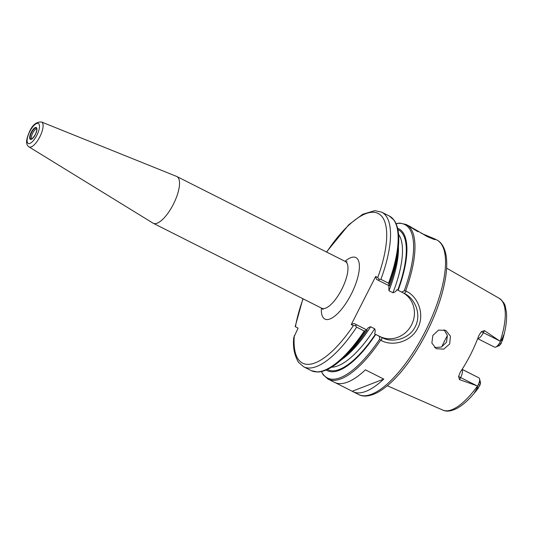 <?xml version="1.0" encoding="UTF-8"?>
<svg xmlns="http://www.w3.org/2000/svg" width="533" height="533" viewBox="0 0 533 533"><rect width="100%" height="100%" fill="white"/><g stroke="black" fill="none" stroke-linecap="round" stroke-linejoin="round"><path stroke-width="0.8" d="M421.223 233.267L434.855 238.977L435.767 239.723L427.12 236.545C412.595 227.744 402.888 222.627 417.972 231.722M36.83 129.086A5.497 1.972 -63.2 0 0 32.693 133.11A5.497 1.972 -63.2 0 0 31.887 138.893M434.302 239.51L426.926 236.452M434.622 347.596L441.417 347.05L446.494 342.246L447.4 335.49L444.042 329.74M41.547 122.004L176.59 176.403A26.184 9.381 116.8 0 1 176.843 176.523A26.184 9.381 116.8 0 1 173.352 204.286A26.184 9.381 116.8 0 1 153.264 223.287A26.184 9.381 116.8 0 1 153.018 223.147L28.995 146.895A13.945 4.997 116.8 0 0 39.822 136.854A13.945 4.997 116.8 0 0 41.547 122.004C36.464 121.731 32.473 124.895 29.581 131.491C25.437 140.852 25.964 144.789 28.995 146.895M449.705 343.945L443.723 349.162L436.207 348.675L431.87 343.052L432.843 335.45L438.572 330.087L445.828 330.44L450.432 336.216L449.705 343.945M494.497 347.11L477.688 338.635L494.477 347.103A7.915 2.838 -63.2 0 0 494.497 347.11A7.915 2.838 -63.2 0 0 495.743 347.063A7.915 2.838 -63.2 0 0 497.862 345.404L499.541 343.165L501.24 343.365L503.745 334.884L502.193 338.708L500.414 341.46L484.444 330.607L481.326 331.673L478.761 335.77A63.833 22.872 116.8 0 1 470.612 354.478A63.833 22.872 116.8 0 1 460.345 372.067L458.567 376.538L459.559 379.656L477.788 386.052L479.473 381.641L480.313 383.933L479.84 385.546L478.654 384.34M396.039 223.56L399.87 223.1L406.113 224.48A86.599 31.027 116.8 0 1 405.633 290.885L406.393 291.271C418.552 297.048 424.808 314.936 417.785 328.008C411.376 341.426 393.247 346.923 381.381 340.574L380.615 340.187A86.599 31.027 116.8 0 1 328.121 379.13L334.617 382.401A86.599 31.027 -63.2 0 0 365.411 369.842L383.747 379.09A86.599 31.027 -63.2 0 1 352.946 391.648L358.676 394.54A86.599 31.027 -63.2 0 0 425.114 331.706A86.599 31.027 -63.2 0 0 436.667 239.89C440.171 241.462 444.562 245.88 446.228 256.333C446.98 261.643 446.901 267.793 445.988 274.788C443.523 292.517 437.093 311.752 426.7 332.492C419.038 347.509 410.53 360.594 401.182 371.734C393.081 381.322 385.292 388.184 377.81 392.328C368.27 397.351 362.04 396.439 358.676 394.54M447.42 335.583A46.737 16.743 -63.2 0 0 444.735 340.6A46.737 16.743 -63.2 0 0 441.75 346.896M462.104 369.382L478.881 377.844L462.124 369.349M403.421 293.003A24.745 23.099 -62.2 0 1 411.236 325.463A24.745 23.099 -62.2 0 1 379.776 336.443L375.738 334.431A79.444 28.469 116.8 0 1 326.143 370.029M352.946 391.648A86.599 31.027 -63.2 0 1 352.233 391.255L335.357 382.741M321.512 371.548A85.913 30.781 -63.2 0 0 379.776 338.995L379.223 336.223L382.034 337.642C387.318 340.434 393.514 340.86 400.609 338.901C407.505 336.563 412.389 332.492 415.267 326.689C418.198 320.913 418.592 314.583 416.433 307.701C413.821 300.845 409.817 296.115 404.42 293.51L401.609 292.091L404.167 290.918A85.913 30.781 -63.2 0 0 396.086 223.673M375.738 334.431L379.223 336.223M397.618 228.304A79.444 28.469 116.8 0 1 398.131 290.305L396.965 289.699C395.959 291.398 394.613 292.417 392.948 292.75L388.937 290.732L388.837 286.341M401.609 292.091L398.131 290.305M367.144 330.1L354.105 323.504L366.331 329.727L365.505 330.7A85.913 30.781 116.8 0 1 340.674 360.355L344.585 356.917A79.444 28.469 116.8 0 0 367.144 330.1L366.331 329.727M326.509 251.996L348.829 224.679L362.713 214.273L374.819 210.648L381.668 212.154A86.599 31.027 116.8 0 1 380.902 279.339L388.537 283.196A86.599 31.027 -63.2 0 0 389.303 216.005L394.147 220.236C398.004 225.812 399.45 234.313 398.477 245.74L398.038 250.93A79.444 28.469 116.8 0 1 389.536 285.968L376.498 279.372L375.658 276.487L377.73 277.58A83.848 30.041 -63.2 0 0 378.097 213.433A83.848 30.041 -63.2 0 0 326.689 252.089M398.477 245.74A85.913 30.781 116.8 0 1 389.01 284.369L388.724 285.601M364.272 331.02L356.637 327.169A86.599 31.027 116.8 0 1 303.677 366.797L311.319 370.655A86.599 31.027 -63.2 0 0 364.272 331.02L365.505 330.7M293.796 337.376L298.08 328.155L295.169 326.616L302.924 298.76M294.316 335.577A83.848 30.041 -63.2 0 0 353.352 325.636L351.28 324.537L375.658 276.487M366.784 329.907L366.637 329.82C367.643 328.121 368.983 327.102 370.655 326.762L374.666 328.788C375.385 330.333 375.352 332.012 374.579 333.825M501.24 343.365L500.22 344.698A5.17 1.852 -63.2 0 1 498.835 345.777L495.743 347.063M478.881 377.844A7.915 2.838 116.8 0 1 479.567 378.87L480.373 382.121A5.17 1.852 116.8 0 1 480.313 383.933M500.414 341.46L499.541 343.165M479.567 378.87A7.915 2.838 116.8 0 1 479.473 381.641M477.788 386.052L476.635 389.09L474.483 392.561L479.84 385.546M404.78 293.696L404.42 293.51L406.393 291.271M351.28 324.537L354.105 323.504M380.902 279.339L378.883 279.239L377.73 277.58M379.15 280.771L378.883 279.239M389.01 284.369L388.537 283.196M353.352 325.636L355.364 325.603L356.757 324.903M355.364 325.603L356.637 327.169M405.633 290.885L404.167 290.918M379.776 338.995L380.615 340.187M352.233 391.255L383.747 379.09M36.65 128.446A6.136 2.199 -63.2 0 0 31.58 132.544A6.136 2.199 -63.2 0 0 31.26 139.126C31.374 139.833 32.74 138.3 35.351 134.543C36.777 131.078 37.21 129.046 36.65 128.446M31.2 132.351A6.609 2.365 116.8 0 1 36.284 127.56A6.609 2.365 116.8 0 1 35.385 134.563A6.609 2.365 116.8 0 1 30.301 139.346A6.609 2.365 116.8 0 1 31.2 132.351M29.741 131.578A11.206 4.017 116.8 0 1 38.363 123.463A11.206 4.017 116.8 0 1 36.844 135.329A11.206 4.017 116.8 0 1 28.222 143.444A11.206 4.017 116.8 0 1 29.741 131.578M176.843 176.523L345.297 261.476A26.184 9.381 116.8 0 1 341.806 289.239A26.184 9.381 116.8 0 1 321.712 308.234L323.065 309.446M345.018 261.337A34.432 12.339 116.8 0 1 359.082 262.789A34.432 12.339 116.8 0 1 351.294 294.083A34.432 12.339 116.8 0 1 330.86 318.594A34.432 12.339 116.8 0 1 321.432 308.094M500.207 341.287A62.614 22.433 -63.2 0 0 499.261 298.34L446.621 268.146M375.379 334.238A78.351 28.076 116.8 0 1 327.349 369.489M397.898 229.59A78.351 28.076 116.8 0 1 397.765 290.112M303.104 298.853A83.848 30.041 -63.2 0 0 295.442 326.762M370.655 326.762A75.599 27.09 116.8 0 1 341.14 359.942M331.593 367.177A75.599 27.09 -63.2 0 0 374.666 328.788M398.424 246.359A75.599 27.09 116.8 0 1 388.937 290.732M392.948 292.75A75.599 27.09 -63.2 0 0 398.564 234.38M497.862 345.404L500.22 344.698M484.444 330.607L483.384 332.699L499.648 340.9M481.326 331.673L483.384 332.699A7.915 2.838 116.8 0 1 477.715 338.555M478.474 387.851C471.432 397.272 464.529 403.974 457.754 407.952C449.659 412.275 445.315 411.263 442.883 410.124A62.614 22.433 -63.2 0 0 477.528 385.992M462.044 369.476A7.915 2.838 116.8 0 1 460.619 377.564L476.888 385.765M458.567 376.538L460.619 377.564L459.559 379.656M502.666 339.621L502.193 338.708M477.661 388.91L476.635 389.09M379.776 336.443L382.034 337.642L381.381 340.574M406.113 224.48L410.976 226.938M434.855 238.977L436.667 239.89M381.668 212.154L389.303 216.005M442.883 410.124L387.311 385.745M345.297 261.476L347.076 261.836M153.264 223.287L321.712 308.234M499.261 298.34C506.636 304.416 504.811 306.255 506.35 311.585C507.196 319.58 505.837 329.361 502.279 340.927M321.392 371.574L323.324 374.959L328.121 379.13M311.319 370.655L317.588 372.034C324.37 371.821 332.066 367.923 340.674 360.355M293.803 337.376C292.697 346.617 294.249 354.918 298.453 362.267L303.677 366.797"/></g></svg>

